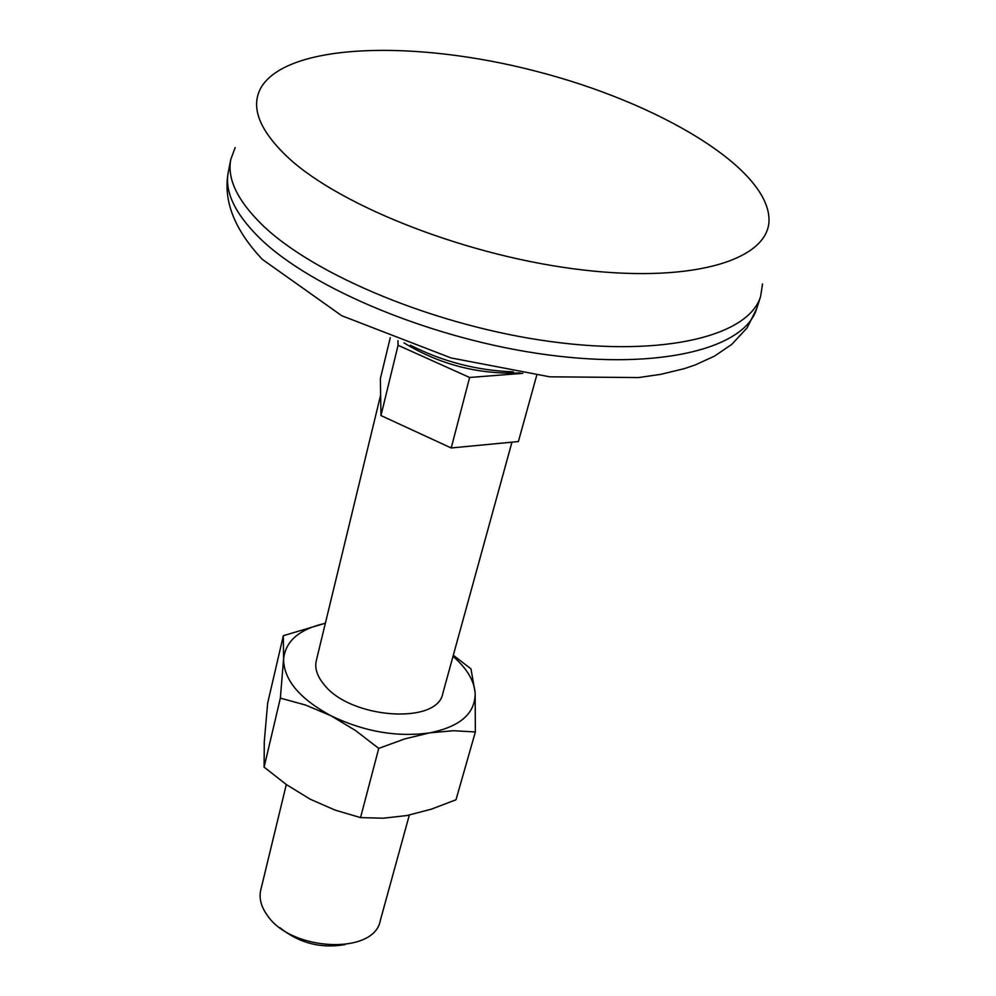 <?xml version="1.0" encoding="UTF-8"?>
<svg xmlns="http://www.w3.org/2000/svg" width="996" height="996" viewBox="0 0 996 996"><rect width="100%" height="100%" fill="white"/><g stroke="black" fill="none" stroke-linecap="round" stroke-linejoin="round"><path stroke-width="1.49" d="M378.741 748.407L360.552 817.604L335.104 810.109L310.229 799.215L286.437 784.611L264.102 767.157L264.289 741.485L267.65 703.151L283.35 635.672L283.574 659.091L280.362 698.109L305.722 705.093L331.008 715.775L355.522 730.516L378.741 748.407L404.6 738.945L429.65 732.869L453.491 730.715L475.366 731.973L475.142 692.743C473.972 680.256 466.601 668.104 453.018 656.314M264.102 767.157L280.362 698.109M360.552 817.604L383.286 818.214L406.941 815.537L431.505 809.125L455.994 799.776L475.366 731.973M325.356 623.309C299.41 629.086 285.491 641.013 283.574 659.091C283.736 679.795 299.547 698.694 331.008 715.775C364.187 731.736 397.055 737.426 429.65 732.869C460.389 726.644 475.553 713.26 475.142 692.743L470.984 668.864L453.317 655.244M536.72 375.305L518.393 441.552L451.213 447.963L380.97 415.569L380.372 378.642L390.258 337.681M522.788 373.351L469.639 377.472L398.076 345.301L397.939 340.644M283.35 635.672L325.368 623.235M286.313 784.524L260.765 889.988C258.885 898.205 261.064 906.659 267.314 915.336C291.206 951.491 374.098 955.052 380.211 920.877L409.331 815.064M279.963 927.737C299.149 943.162 320.874 948.79 345.126 944.594M380.646 395.014L316.292 660.697C314.574 668.266 317.139 676.197 323.986 684.476C350.268 718.925 437.642 725.001 442.809 693.415L511.956 442.162M288.579 158.015C342.275 207.429 470.349 257.055 582.996 269.978C695.868 283.188 770.543 258.873 768.999 218.759C767.318 167.44 658.593 102.688 536.221 71.289C413.963 39.417 287.471 43.338 261.126 87.411C250.096 106.983 259.259 130.513 288.579 158.015M235.193 147.557L230.798 159.385C226.988 178.77 237.434 200.57 262.147 224.797C314.499 275.668 437.144 326.327 550.85 341.591C664.718 357.078 748.917 335.776 760.633 296.41L762.525 283.935M398.076 345.301L380.97 415.569M469.639 377.472L451.213 447.963M259.433 237.87C311.561 289.014 433.783 339.711 547.19 354.788C660.759 370.064 744.846 348.376 756.686 308.673L747.1 327.858L731.799 344.367L714.493 356.132L694.971 365.046L684.19 368.669L660.746 374.347L638.561 377.559L549.792 376.824L451.064 357.95L341.802 315.744L262.396 259.421C234.321 229.628 222.955 200.495 228.296 172.022C224.461 191.568 234.844 213.518 259.433 237.87M410.439 345.214C442.797 361.71 477.134 370.587 513.426 371.844M230.798 159.385L228.296 172.022M760.633 296.41L756.686 308.673M404.003 342.898C439.709 364.573 478.441 374.596 520.186 372.94"/></g></svg>
